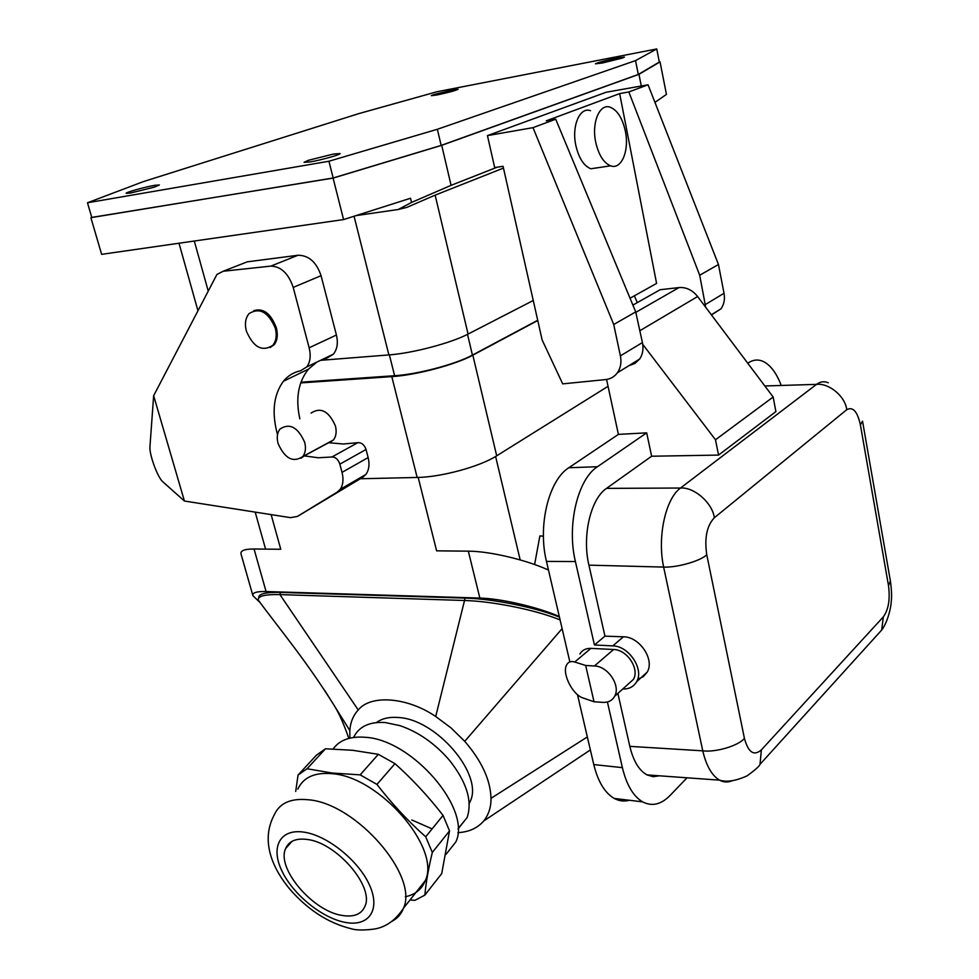 <?xml version="1.0" encoding="UTF-8"?>
<svg xmlns="http://www.w3.org/2000/svg" width="979" height="979" viewBox="0 0 979 979"><rect width="100%" height="100%" fill="white"/><g stroke="black" fill="none" stroke-linecap="round" stroke-linejoin="round"><path stroke-width="1.47" d="M184.419 501.028L162.698 481.668C157.558 477.348 149.089 454.097 149.946 446.669L153.654 395.7L184.419 501.028L290.518 517.646L297.359 516.447L337.204 492.119L340.19 489.341C343.127 485.033 343.739 479.38 342.026 472.38L339.86 464.156C338.171 459.396 335.528 456.997 331.93 456.985L318.31 457.768L304.236 455.908L328.626 442.716L343.445 444.001L357.849 442.667L331.93 456.985M635.714 311.897L642.42 342.564L620.392 355.879L613.723 324.502L635.714 311.897L555.717 119.193L533.004 127.649L487.444 135.616L606.123 92.259L648.061 84.794L628.836 91.965L619.658 93.605L546.245 120.833L555.717 119.193M297.359 516.447L362.585 477.409L365.803 474.521C369.01 470.116 369.781 464.462 368.141 457.56L366.048 449.483C364.384 444.809 361.655 442.532 357.849 442.667M270.143 347.521L274.169 344.73C277.363 340.594 278.085 334.953 276.347 327.806C270.84 313.451 263.302 307.749 253.72 310.71M300.945 458.282L304.236 455.908M322.128 359.562L326.753 358.192L333.386 354.165L306.708 366.966L300.516 370.796C293.663 372.24 287.985 375.716 283.469 381.21C273.508 394.708 271.526 412.526 277.51 434.664M306.708 366.966C310.257 362.206 311.077 355.805 309.144 347.778L293.21 287.398C288.511 273.545 281.059 266.435 270.877 266.104L223.212 271.244L216.922 274.463L153.654 395.7M333.386 354.165C337.253 349.295 338.269 342.919 336.421 335.026L321.063 275.686C316.437 262.091 308.74 255.286 297.971 255.262L247.271 261.834L242.119 263.853M316.915 362.071L308.458 369.156C298.252 381.92 295.377 398.477 299.843 418.841M711.464 314.944L720.985 308.826C724.056 304.42 725.072 299.231 724.019 293.272L718.464 264.501L699.704 275.246L628.836 91.965M718.464 264.501L648.061 84.794M275.332 328.259C268.344 311.971 259.582 307.1 249.058 313.635C245.448 317.955 244.542 323.768 246.353 331.037C253.39 347.325 262.176 352.11 272.737 345.379C276.2 341.12 277.057 335.405 275.332 328.259M533.261 300.492L468.072 334.072C451.221 343.029 412.44 353.26 388.883 354.924L320.549 360.321M389.385 354.887L394.61 375.716C417.837 374.308 455.92 364.188 472.429 355.096L537.716 320.28M503.463 168.082L435.141 195.139L406.848 207.389L398.172 209.506L356.062 215.6M628.922 365.669L634.918 363.454L639.605 359.06L617.406 372.779C614.469 376.756 610.541 379.02 605.622 379.583L562.705 383.866L542.146 339.994L503.071 166.308L494.676 167.568L487.444 135.616M533.004 127.649L613.723 324.502M639.605 359.06L640.046 358.424C642.848 353.872 643.644 348.585 642.42 342.564M724.019 293.272L705.223 304.628L699.704 275.246M630.035 298.228L656.591 283.42L619.658 93.605M637.341 302.597L634.331 295.829M632.899 305.105L660.115 289.723L679.022 287.569C686.218 287.055 692.41 290.041 697.623 296.527L773.153 397.021L775.906 411.596L718.549 455.088L715.49 439.767L773.153 397.021M705.223 304.628L705.541 307.063M617.259 57.981L624.431 57.112L622.46 58.03L602.501 62.974L595.452 63.819C597.961 62.448 605.23 60.502 617.259 57.981M333.582 154.021L308.397 160.299L304.077 162.318L310.392 161.878C321.32 160.054 341.035 154.511 340.068 153.544L333.582 154.021M154.67 185.337L159.393 184.97L154.413 187.111L130.758 192.985L126.169 193.328C125.226 192.496 145.076 186.94 154.67 185.337M452.531 89.958L433.93 94.559L431.323 95.661L436.781 95.012C448.309 92.564 455.419 90.655 458.086 89.285L452.531 89.958M437.368 129.277L328.932 161.241L87.474 202.775L143.485 181.568L358.608 113.674L436.867 91.769L656.75 48.95L635.53 60.612L437.368 129.277L441.15 145.418L638.308 74.465L635.53 60.612M654.951 102.379L666.442 94.4L660.042 61.873L659.32 62.007M656.75 48.95L659.32 62.056L638.308 74.465M87.474 202.775L91.806 217.522L333.166 177.982L441.15 145.418M91.781 217.411L333.093 178.092L441.713 145.333L638.957 74.331L660.042 61.873M333.166 177.982L328.932 161.241M638.957 74.331L641.294 86.005M90.9 217.766L101.645 254.344L343.58 219.577L410.544 198.247L411.559 202.433L398.172 209.506M333.093 178.092L343.58 219.577M497.234 167.176L451.086 185.337L411.559 202.433M441.713 145.333L451.086 185.337M617.406 372.779C620.662 368.006 621.653 362.377 620.392 355.879M394.61 375.716L300.957 382.202M625.263 130.721C622.338 118.018 617.345 110.186 610.284 107.249C599.576 103.076 591.316 122.889 595.819 142.665C598.805 155.208 603.725 162.918 610.578 165.818C621.506 170.126 629.632 150.289 625.263 130.721M590.521 110.688C579.727 106.589 571.381 126.267 575.933 145.859C578.932 158.292 583.888 165.928 590.802 168.78L598.769 167.593M278.048 443.426C276.543 437.491 277.204 432.681 280.018 429.022C289.698 422.708 297.922 427.15 304.689 442.349C306.133 448.186 305.497 452.91 302.805 456.532C293.088 462.994 284.84 458.625 278.048 443.426M311.053 413.077C320.733 406.799 328.858 411.107 335.442 426C336.813 431.727 336.152 436.389 333.435 439.95L329.36 442.838M537.765 320.512L472.833 355.169C455.651 364.629 415.965 375.177 391.808 376.634L300.7 382.911M360.394 478.755L417.164 477.458C441.199 477.177 480.138 466.542 496.696 455.822L608.045 386.313M258.872 601.412L252.9 595.648L241.018 553.979C240.259 550.651 244.603 548.986 254.05 548.999L280.765 549.268L271.134 514.611M252.9 595.648C252.239 592.699 256.633 591.328 266.068 591.536L254.05 548.999M258.762 597.949C258.126 593.947 265.358 592.099 280.422 592.405L465.013 598.096L464.536 600.494L279.933 594.608L358.253 709.983C353.248 715.38 350.433 722.221 349.821 730.53L349.895 738.129M559.437 617.125C536.088 607.506 492.804 598.769 465.013 598.096M266.068 591.536L479.857 598.071C501.064 598.548 537.483 607.017 559.29 616.476M543.418 536.137L539.882 535.941L534.607 564.528M418.18 477.422L436.622 550.834L468.329 551.165C489.598 551.177 526.347 559.89 548.473 570.059M560.098 619.964C536.994 610.223 492.792 601.204 464.536 600.494L435.704 716.493C407.019 696.926 370.527 694.478 358.253 709.983M260.757 603.456L258.272 600.103C257.612 596.113 264.832 594.277 279.933 594.608L280.422 592.405M324.783 690.476L349.821 730.53M562.117 628.64L464.731 741.323L451.013 727.886L435.704 716.493M587.339 736.942L491.017 798.326C490.467 779.982 481.705 760.989 464.731 741.323M491.017 798.326C491.103 807.173 488.68 814.724 483.748 820.965C477.519 828.148 468.892 832.04 457.878 832.664M411.841 819.986L432.106 828.895M469.21 803.563L470.201 801.446C483.699 774.56 436.144 718.892 398.11 717.497C389.165 716.799 381.932 718.488 376.425 722.563M458.001 828.821L467.167 817.465C472.612 800.981 466.591 781.768 449.092 759.851C434.749 743.367 418.4 731.974 400.044 725.672L385.31 722.551C369.499 721.523 358.926 726.491 353.59 737.444M446.302 854.006L455.835 841.928C472 809.131 412.061 739.512 365.228 737.297C350.323 736.098 339.615 739.989 333.129 748.959M394.978 763.657L376.939 784.399L360.15 774.866L332.15 773.018L307.063 768.748L325.493 748.776L352.697 750.293L378.347 754.319L394.978 763.657C412.428 779.272 428.447 796.514 443.046 815.397L449.52 830.902L441.713 873.598L424.874 895.1C425.914 882.997 428.398 868.777 432.326 852.428L425.694 836.812L443.046 815.397M405.33 896.764C415.206 894.659 421.876 889.262 425.314 880.586C441.088 848.01 379.497 776.836 332.297 773.728C314.822 772.125 303.331 777.253 297.824 789.123M307.063 768.748L298.057 775.038L295.707 791.436M307.076 839.444C296.086 838.061 288.952 841.071 285.672 848.463C276.115 868.104 312.619 911.192 342.136 915.438C353.908 917.36 361.52 914.276 364.996 906.199C374.382 886.546 336.238 842.405 307.076 839.444M298.057 775.038L316.462 755.139L325.493 748.776M360.15 774.866L378.347 754.319M410.017 899.958L414.961 900.337L424.874 895.1M449.52 830.902L432.326 852.428M425.694 836.812C408.035 821.087 391.784 803.624 376.939 784.399M579.862 653.996C582.236 650.105 585.919 648.233 590.924 648.367L613.6 649.505L594.437 665.977C607.91 666.112 620.992 685.765 614.604 696.35C612.218 700.597 608.277 702.616 602.77 702.384L594.02 701.759L583.08 697.99C572.703 694.968 561.946 673.687 566.474 665.218C568.089 661.951 570.843 660.874 574.734 662L585.662 665.475L594.02 701.759M594.437 665.977L585.662 665.475M764.844 385.971L816.523 384.368C820.378 381.553 824.306 381.027 828.307 382.801M747.76 363.246L748.201 362.94C752.765 359.868 757.44 359.232 762.225 361.031C769.678 364.164 775.87 371.922 780.789 384.294M715.49 439.767L642.738 344.339M732.047 780.789C727.838 782.564 723.689 782.356 719.577 780.153C711.917 775.662 706.312 765.884 702.763 750.832L663.64 567.086L588.917 565.14L604.949 636.142L594.437 644.99L575.407 561.542C566.608 525.307 577.696 479.184 597.459 466.726L646.678 432.84L618.41 434.382L606.564 379.46M646.678 432.84L651.622 456.226L718.549 455.088M659.479 775.809L653.189 776.69L647.033 774.915C639.067 770.51 633.34 760.989 629.827 746.365L702.763 750.832C715.943 752.533 738.753 745.668 744.419 738.337L706.765 554.763C700.646 560.955 677.015 567.722 663.64 567.086C657.117 537.043 665.512 498.764 680.503 488.031L606.539 488.374L651.622 456.226M629.362 800.259C624.198 801.691 619.169 801.091 614.261 798.436C604.814 792.941 597.985 781.646 593.776 764.575L577.488 694.649M569.864 661.902L546.466 561.408C537.569 525.625 548.815 480.065 568.823 467.742L618.41 434.382M687.038 777.803L669.966 795.572C661.07 804.579 651.953 806.684 642.628 801.862C633.303 796.319 626.548 784.913 622.387 767.646L607.421 701.992M594.437 644.99L612.781 645.883C628.787 645.883 644.304 669.183 636.631 681.702C633.719 686.744 629.093 689.179 622.754 688.996M637.696 679.193L643.252 676.685L647.192 672.132C654.963 659.577 639.483 636.607 623.403 636.803L612.781 645.883M604.949 636.142L623.403 636.803M617.871 693.401L629.827 746.365M706.765 554.763C704.305 538.071 706.826 525.735 714.34 517.744C712.504 502.998 694.001 486.832 680.503 488.031L816.523 384.368C828.98 382.813 845.464 396.593 846.725 409.724C852.856 406.358 857.408 411.4 860.394 424.849L862.536 421.141L890.4 581L888.479 585.54C890.254 599.197 888.54 609.648 883.327 616.88L761.356 749.914L760.022 764.33C759.508 766.116 755.213 769.959 747.112 775.821C735.988 780.936 726.81 782.38 719.577 780.153L647.033 774.915M588.917 565.14C581.905 535.99 590.68 498.788 606.539 488.374M613.6 649.505C626.952 649.542 639.813 668.865 633.437 679.365L627.747 684.492M362.585 477.409L337.204 492.119M342.026 472.38L368.141 457.56M336.421 335.026L309.144 347.778M247.271 261.834L223.212 271.244M366.048 449.483L339.86 464.156M270.877 266.104L297.971 255.262M293.21 287.398L321.063 275.686M467.509 334.353L472.429 355.096M435.141 195.139L468.072 334.072M354.068 216.237L388.883 354.924M208.086 290.567L194.307 241.03M391.808 376.634L417.164 477.458M472.833 355.169L496.696 455.822M495.619 456.471L520.167 559.915M479.857 598.071L468.329 551.165M308.728 799.806C291.155 797.946 279.688 802.927 274.316 814.748C259.264 842.784 274.977 871.286 289.613 888.932C307.626 909.675 327.977 922.891 350.641 928.581C355.707 930.295 363.662 930.442 374.492 929.022C386.02 927.076 395.687 920.15 403.47 908.243C418.951 875.85 356.172 803.575 308.728 799.806M303.698 832.113C280.031 828.589 270.412 847.104 281.817 870.759C292.892 894.378 322.054 918.192 345.342 922.402C368.777 926.978 380.794 910.005 369.609 885.297C358.767 860.639 327.194 835.271 303.698 832.113M747.577 362.989L748.201 362.94M639.838 330.731L697.623 296.527M635.812 312.338L679.022 287.569M590.924 648.367L574.734 662M846.725 409.724L714.34 517.744M888.479 585.54L860.394 424.849M883.327 616.88L881.7 630.023L874.945 637.464M622.387 767.646L593.776 764.575M761.356 749.914C753.891 756.302 748.25 752.447 744.419 738.337M568.823 467.742L597.459 466.726M546.466 561.408L575.407 561.542M392.151 921.215C397.523 918.363 401.292 914.043 403.47 908.243L425.314 880.586M365.803 474.521L340.19 489.341M197.831 310.306L178.998 243.22M308.458 369.156L283.469 381.21M720.985 308.826L711.341 314.773M255.189 512.115L265.578 549.109M333.129 703.828C306.892 661.89 282.307 632.361 258.309 600.274M590.361 749.938L483.748 820.965M455.835 841.928L445.983 854.398M292.011 841.34L285.672 848.463M348.793 738.399C344.327 725.28 339.689 714.694 334.891 706.642M881.7 630.011C888.296 621.494 891.404 604.692 891.171 601.987C891.906 597.129 891.649 590.141 890.4 581M881.7 630.023L760.022 764.318M642.628 801.862L614.261 798.436M636.631 681.702L647.192 672.132M614.604 696.35L633.437 679.365M302.805 456.532L333.435 439.95M467.167 817.465L458.001 829.005M590.802 168.78L610.578 165.818M470.201 801.446L469.161 802.731M274.169 344.73L272.737 345.379"/></g></svg>
